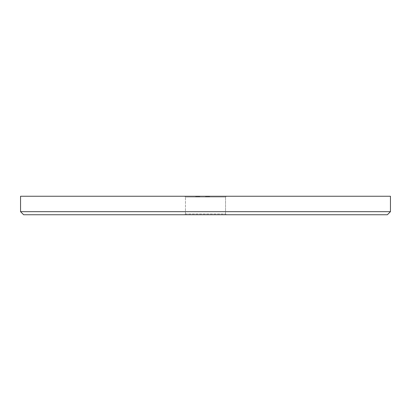 <?xml version="1.0" encoding="UTF-8"?>
<svg xmlns="http://www.w3.org/2000/svg" width="411" height="411" viewBox="0 0 411 411"><rect width="100%" height="100%" fill="white"/><g stroke="black" fill="none" stroke-linecap="round" stroke-linejoin="round"><path stroke-width="0.31" stroke-dasharray="2.06 1.54" d="M225.536 213.977L226.307 214.748L184.693 214.748L226.307 214.748L184.693 214.748L226.307 214.748L225.536 213.977L225.536 197.023L226.307 196.253L184.693 196.253L226.307 196.253L184.693 196.253L226.307 196.253L225.536 197.023L185.464 197.023L184.693 196.253L185.464 197.023L225.536 197.023L185.464 197.023L225.536 197.023L225.536 213.977L185.464 213.977L184.693 214.748L185.464 213.977L225.536 213.977M185.464 213.977L185.464 197.023L185.464 213.977M197.922 196.561L195.569 196.561L199.854 196.253L195.569 196.253L199.751 196.253L195.569 196.253L198.806 196.253L197.033 196.253L198.806 196.253L197.033 196.253L197.023 196.561L197.922 196.561L197.922 196.253M198.6 196.561L195.569 196.561L199.854 196.561L196.612 196.561L196.612 196.253L195.672 196.253L196.612 196.253L196.612 196.561L199.854 196.561L199.854 196.253L195.569 196.253L199.854 196.253L195.672 196.253L199.854 196.253L197.712 196.253L199.854 196.253L199.854 196.561L197.033 196.561L197.033 196.253L197.033 196.561L196.612 196.253L196.612 196.561L195.672 196.561L195.672 196.253L199.751 196.253L195.672 196.253L199.751 196.253L195.672 196.253L195.672 196.561L196.612 196.561L196.612 196.253L196.612 196.561L199.854 196.561L199.854 196.253L199.854 196.561L195.569 196.253L199.438 196.253L195.985 196.253L199.438 196.253L195.985 196.253L197.712 196.253L197.712 196.561L199.854 196.561L198.6 196.561L198.6 196.253M206.44 196.561L209.682 196.561L205.5 196.561L205.5 196.253L209.682 196.253L205.449 196.253L208.531 196.253L205.5 196.253L208.531 196.253L205.5 196.253L208.166 196.253L205.5 196.253L205.5 196.561L209.579 196.561L209.579 196.253L209.579 196.561L209.158 196.253L209.158 196.561L207.904 196.561L207.904 196.253L207.904 196.561L207.488 196.253L207.488 196.561L205.5 196.561L205.5 196.253L205.5 196.561L209.682 196.561L209.682 196.253L209.682 196.561L205.5 196.561L205.5 196.253L205.5 196.561L205.5 196.253L205.5 196.561L206.014 196.561L206.014 196.253L206.014 196.561L205.449 196.561L205.449 196.253L205.449 196.561L206.98 196.561L206.98 196.253L208.166 196.253L205.813 196.253L208.166 196.253L205.813 196.253L206.985 196.253L207 196.561L207.976 196.561L207.976 196.253L207.961 196.561L208.531 196.561L208.531 196.253L208.531 196.561L207.945 196.561L207.945 196.253L207.93 196.561L206.913 196.561L206.913 196.253L206.913 196.561L205.813 196.561L205.813 196.253L205.813 196.561L206.44 196.561L206.44 196.253M20.55 196.253L390.45 196.253M23.633 214.748L387.368 214.748M390.45 211.665L20.55 211.665M206.271 196.561L206.271 196.253M207.889 196.561L207.278 196.561L208.166 196.561L207.889 196.253M207.278 196.561L207.278 196.253L207.278 196.561M208.382 196.561L207.113 196.561L208.166 196.561L208.166 196.253L208.166 196.561L205.813 196.561L208.166 196.561L208.166 196.253L208.166 196.561L205.5 196.561L208.48 196.561L208.48 196.253L208.48 196.561L207.961 196.561L208.382 196.253M209.682 196.561L209.682 196.253L209.682 196.561M207.904 196.561L207.904 196.253M207.812 196.561L205.449 196.561L207 196.561L206.985 196.253L206.985 196.561L208.531 196.561L208.531 196.253L208.531 196.561L207.812 196.561L207.812 196.253M208.531 196.561L205.5 196.561L205.5 196.253L205.5 196.561L205.5 196.253L205.5 196.561L205.5 196.253L205.5 196.561L205.5 196.253L205.5 196.561L208.48 196.561L208.48 196.253L208.48 196.561L208.48 196.253L208.48 196.561L207.94 196.561L207.94 196.253L207.94 196.561L208.531 196.561L208.531 196.253L208.531 196.561L205.5 196.561L205.5 196.253L205.5 196.561L207.581 196.561L207.581 196.253L207.581 196.561L208.166 196.561L205.813 196.561L208.166 196.561L208.166 196.253L208.166 196.561L207.375 196.561L207.375 196.253L207.375 196.561L205.5 196.561L205.5 196.253L205.5 196.561L208.48 196.561L208.48 196.253L208.48 196.561L207.94 196.561L208.531 196.561L208.531 196.253M205.449 196.561L205.449 196.253M205.813 196.561L205.813 196.253M206.995 196.561L206.995 196.253M208.166 196.561L205.5 196.561L205.5 196.253L205.5 196.561L208.166 196.561L208.166 196.253M199.695 196.561L195.672 196.561L199.854 196.561L195.672 196.561L199.751 196.561L199.751 196.253L199.751 196.561L199.751 196.253L199.751 196.561L195.672 196.561L195.672 196.253L195.672 196.561L199.335 196.561L199.335 196.253L197.968 196.253L199.751 196.561L199.695 196.253M198.261 196.561L198.261 196.253M198.338 196.561L198.338 196.253M197.008 196.561L197.008 196.253M195.569 196.561L195.569 196.253L195.569 196.561L195.569 196.253L195.569 196.561L197.712 196.561L197.712 196.253L197.712 196.561L197.712 196.253L197.712 196.561L199.854 196.561L199.854 196.253L199.854 196.561L199.854 196.253L199.854 196.561L195.569 196.561M196.72 196.561L196.72 196.253L196.72 196.561M195.985 196.561L195.985 196.253L195.985 196.561L196.689 196.561L196.689 196.253L196.689 196.561L199.438 196.561L199.438 196.253L199.438 196.561L199.438 196.253L199.438 196.561L195.985 196.561L195.985 196.253M197.033 196.561L197.033 196.253L197.033 196.561L197.033 196.253L197.033 196.561L197.033 196.253L197.033 196.561L198.806 196.561L198.806 196.253L198.806 196.561L197.033 196.561L197.033 196.253L197.45 196.561L197.033 196.253M195.77 196.561L195.77 196.253M197.429 196.561L197.429 196.253M197.398 196.561L197.398 196.253L197.403 196.561M198.605 196.561L198.605 196.253L198.611 196.561M197.814 196.561L197.814 196.253M198.498 196.561L198.498 196.253L198.498 196.561M198.641 196.561L198.641 196.253M196.093 196.561L196.093 196.253L196.093 196.561M197.557 196.561L195.672 196.561L195.672 196.253L195.672 196.561L195.672 196.253L195.672 196.561L195.672 196.253L195.672 196.561L195.672 196.253L195.672 196.561L197.557 196.561L197.557 196.253M197.362 196.561L197.362 196.253M196.612 196.561L196.612 196.253L196.612 196.561M197.712 196.561L197.712 196.253M198.662 196.561L198.662 196.253L198.662 196.561L199.335 196.561L197.968 196.561L198.662 196.561M197.974 196.561L197.968 196.253M199.335 196.561L199.335 196.253L199.335 196.561L199.335 196.253L199.335 196.561L198.076 196.561L198.076 196.253L198.076 196.561L197.66 196.253L197.66 196.561L195.672 196.561L195.672 196.253L195.672 196.561L199.751 196.561L199.751 196.253L199.335 196.561M207.113 196.561L207.113 196.253L207.118 196.561M206.661 196.561L206.661 196.253M207.016 196.561L207.021 196.253M206.754 196.561L206.754 196.253M206.903 196.561L206.903 196.253L206.903 196.561M206.579 196.561L206.579 196.253L206.579 196.561M197.182 196.561L197.182 196.253"/><path stroke-width="0.62" d="M390.45 211.665L387.368 214.748L23.633 214.748L20.55 211.665L390.45 211.665L390.45 196.253L20.55 196.253L20.55 211.665"/></g></svg>
